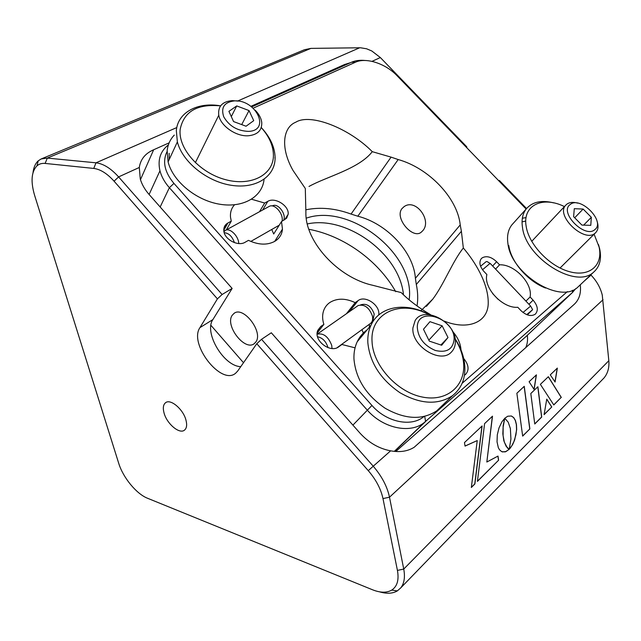 <?xml version="1.0" encoding="UTF-8"?>
<svg xmlns="http://www.w3.org/2000/svg" width="641" height="641" viewBox="0 0 641 641"><rect width="100%" height="100%" fill="white"/><g stroke="black" fill="none" stroke-linecap="round" stroke-linejoin="round"><path stroke-width="0.96" d="M164.056 413.02C166.852 423.829 179.608 434.566 184.544 430.087C186.723 428.204 187.196 424.863 185.954 420.071C183.238 409.19 170.394 398.414 165.514 402.756C163.223 404.679 162.734 408.101 164.056 413.02M395.753 291.727C378.158 260.518 343.776 235.776 308.85 229.278M33.02 172.581C33.661 167.341 35.399 163.423 38.244 160.827L41.192 158.952L47.314 158.087L95.998 162.814C103.385 163.695 110.917 168.391 118.601 176.908L222.098 294.507L232.138 288.442L149.129 194.503C144.818 189.584 141.861 184.408 140.267 178.983L139.305 167.469C140.515 159.288 145.299 153.383 153.664 149.762L140.467 179.656M343.905 65.638L344.578 64.509L250.895 106.342M169.16 142.839L153.664 149.762M344.578 64.509L350.507 62.682M580.273 284.82C581.251 293.073 579.256 299.547 574.304 304.251L414.23 447.234C407.748 451.328 399.88 452.522 390.625 450.831C378.943 448.628 368.671 442.667 359.817 432.939L271.311 332.775L261.528 339.305L373.166 466.143C381.772 476.135 387.212 486.487 389.496 497.208L403.742 569.064C405.248 577.164 404.247 583.446 400.729 587.909L397.316 590.898C392.637 593.654 386.715 593.967 379.552 591.835M525.7 347.791C527.359 344.121 527.904 339.962 527.327 335.299M222.098 294.507L217.419 298.874L199.936 327.631C188.542 343.913 221.137 385.858 235.592 373.254L237.667 371.075L256.785 343.704L261.528 339.305M217.419 298.874L114.066 181.187C107.167 173.511 100.397 169.264 93.754 168.431L45.126 163.431C41.889 163.118 39.165 163.928 36.97 165.843C31.361 171.732 30.576 181.571 34.614 195.377L118.705 463.267C123.016 477.561 136.485 493.971 147.566 498.265L372.509 589.768C380.345 592.877 386.763 592.981 391.755 590.081C397.244 586.427 399.135 579.873 397.428 570.41L382.981 498.578C380.898 488.947 375.995 479.628 368.263 470.638L256.785 343.704M232.138 288.442L212.876 319.595C203.678 332.543 223.773 366.356 240.768 366.644M602.236 379.793L603.982 377.99C607.78 373.415 609.391 367.662 608.822 360.723L602.252 295.028C600.441 287.697 596.699 281.054 591.034 275.117L590.786 274.853M526.549 208.525L499.387 180.482L498.834 180.85M466.912 147.879L466.744 146.773L380.345 57.554L371.82 50.992L366.604 48.788L360.53 47.771L310.901 48.387L304.467 49.726L41.192 158.952M286.655 217.019L286.976 217.66M522.663 436.112L529.867 428.909L524.25 386.315L516.87 393.262L522.663 436.112M522.647 435.984L529.867 428.909M529.746 428.885L524.154 386.411M507.247 447.674L504.371 442.234L503.089 435.68L503.137 427.106L504.731 418.365L501.943 421.762L499.027 427.859L497.304 434.83L497.031 441.825L498.337 447.69L499.491 449.75L501.695 451.657L505.252 451.905L509.154 449.373L506.278 446.376M506.166 446.344L503.842 440.8L502.84 433.837L503.185 425.576L504.499 419.206M504.387 419.174L504.555 418.533M502.464 451.953L506.094 451.504L509.042 449.349L507.127 447.642M544.097 414.663L551.781 406.971L546.757 399.103L544.097 414.663M544.129 414.495L551.781 406.971M551.661 406.947L546.741 399.223M553.744 404.864L561.204 397.404L548.287 376.764M561.316 397.428L548.351 376.708L540.363 384.36L553.8 404.944L561.204 397.404M554.986 381.884L557.213 368.222M550.282 374.857L555.082 382.02L557.35 368.086L550.282 374.857M534.025 389.335L536.285 374.985M536.421 374.849L529.105 381.748L534.121 389.488L536.421 374.849M534.738 423.893L541.597 417.019L537.791 386.819M537.895 386.731L530.804 393.518L534.754 424.013L541.717 417.051L537.895 386.731M477.241 440.567L471.343 487.489L474.885 483.939L482.096 425.969L464.477 442.554L465.046 446.096L477.241 440.567L465.037 446.016M471.367 487.312L474.773 483.899L481.952 426.105M477.409 481.415L498.61 460.198L498.001 456.072L486.831 462.025L492.496 416.177L484.596 423.613L477.409 481.415M477.425 481.247L498.61 460.198M492.36 416.305L486.831 462.025M498.49 460.166L497.897 456.128M509.283 449.012L511.798 445.783L513.994 441.393L515.941 434.75L516.558 429.582L516.35 424.59L515.3 420.424L513.561 417.523L511.286 415.977M510.164 448.275L512.712 444.429L514.707 439.822L516.678 429.614L516.462 424.622L515.42 420.456L513.673 417.547L511.398 416.001L507.76 416.217L504.788 418.228L508.217 422.203L510.372 428.565L510.925 439.005L509.234 449.213L510.044 448.243M466.175 147.109L466.744 146.773M309.002 186.459C326.285 176.732 359.04 168.855 372.285 151.677C349.161 128.232 310.452 112.976 295.789 122.199C283.018 127.239 280.061 147.654 293.017 170.442L305.308 188.502L305.893 212.467C305.012 241.345 337.743 277.593 372.581 285.245L401.21 292.592C408.934 300.389 418.805 307.8 430.808 314.843M232.218 315.284C224.67 325.524 244.926 351.605 254.293 343.608L255.759 342.086C263.747 332.294 243.428 305.581 234.005 313.409L232.218 315.284M422.691 230.784L421.137 232.274C412.724 239.422 394.359 218.084 401.915 208.678L403.934 206.771C415.592 197.821 432.346 220.568 422.691 230.784M461.015 350.002C460.542 343.464 457.754 337.278 452.658 331.453M259.533 211.682L264.669 203.045L251.576 199.239M223.789 230.247L227.892 222.996C224.911 224.727 223.557 227.355 223.837 230.88C224.342 239.438 238.131 246.761 245.142 242.242L248.476 240.351C258.459 244.998 267.217 245.335 274.765 241.353C279.428 238.516 281.992 234.43 282.465 229.093L281.503 221.57L273.699 234.005L271.76 229.47M346.452 313.705L355.178 302.64C345.571 298.129 337.158 298.057 329.931 302.44C326.638 304.699 324.426 307.792 323.304 311.726C322.247 315.652 322.431 319.867 323.865 324.37L317.143 333.104M361.941 329.658L363.367 333M525.941 301.118L530.099 296.983C532.951 283.442 514.322 263.964 499.555 264.821L495.581 269.1M499.555 264.821L496.599 261.712C491.302 256.801 486.471 255.527 482.12 257.89L481.095 258.884C478.899 262.465 479.829 266.632 483.891 271.399L486.88 274.564C483.258 287.929 502.712 308.674 517.8 307.287L520.837 310.508C526.269 315.54 531.093 316.758 535.307 314.162C538.544 310.46 537.807 305.789 533.104 300.148L530.099 296.983M306.262 218.164C350.218 202.756 415.664 254.469 409.158 299.78M307.311 223.941C346.821 215.168 399.824 254.221 403.461 294.732M317.672 330.516L320.7 326.565L317.463 331.181C314.034 341.156 330.804 353.399 338.785 346.757L341.909 344.489L355.058 347.839M369.32 326.213L369.424 324.226M349.393 311.646L358.127 300.589L355.178 302.64M378.663 315.035C380.746 305.653 365.41 294.86 358.127 300.589M262.666 209.96L267.826 201.33L264.669 203.045M281.503 221.57L286.511 218.26L288.146 214.326C289.379 205.937 275.149 196.827 267.826 201.33M234.542 204.799C231.481 208.109 230.135 212.203 230.488 217.091L231.265 221.169L226.313 229.887M464.429 375.249L465.47 374.536C469.38 370.21 468.835 364.913 463.844 358.656L463.691 358.495M420.849 310.821L432.827 299.075C444.021 284.187 452.594 261.36 463.331 248.019C474.516 261.087 488.218 282.689 488.234 302.6C488.458 322.784 467.441 330.532 444.117 321.061M210.921 325.324L243.508 362.718M575.642 288.706L572.557 292.408L423.981 422.788C409.895 434.045 382.877 428.22 367.093 409.911L169.376 187.693C164.649 182.324 161.508 176.692 159.962 170.794C157.51 159.873 160.314 151.236 168.383 144.898M167.101 151.516C162.253 161.452 164.537 172.076 173.943 183.406L371.948 405.449C386.443 422.259 411.354 427.339 423.885 416.594M462.145 383.286L567.349 291.631M526.133 209.038L396.955 75.622C385.578 63.571 366.091 57.153 355.435 62.233L253.163 108.169M251.649 106.911L351.5 62.241C355.346 60.55 359.889 59.966 365.114 60.486M460.222 224.903L461.392 231.281L416.313 284.492L415.4 278.29L460.222 224.903C457.482 197.973 428.669 168.006 398.181 159.545L357.814 216.209L351.06 214.062C335.195 208.269 320.107 206.859 305.797 209.815M351.06 214.062L391.074 157.125L398.181 159.545M357.814 216.209C386.876 223.533 413.669 252.057 415.4 278.29M395.809 451.464L526.317 336.261M391.074 157.125L372.285 151.677M463.331 248.019L461.392 231.281M231.265 221.169L227.892 222.996M323.865 324.37L320.7 326.565M417.059 305.997C418.124 299.091 417.876 291.927 416.313 284.492M283.602 220.376C286.687 214.535 278.226 202.973 272.874 205.697L271.648 205.897M282.016 221.273C283.867 214.214 274.925 203.493 269.508 206.242L225.44 230.359M238.773 243.548C238.548 235.88 229.654 227.363 225.191 230.496L223.949 231.625M234.43 242.643C232.21 236.369 228.805 233.068 224.222 232.731M372.012 321.582L373.038 320.067L374.2 314.042C371.371 306.438 367.133 303.305 361.484 304.627L360.643 304.852M370.226 323.641L371.147 322.864C372.565 321.237 372.998 318.978 372.445 316.101C369.256 307.568 364.505 304.034 358.183 305.525L317.143 334.201C323.457 332.847 328.32 336.589 331.742 345.435L332.022 348.52M327.992 347.654L327.928 347.342C325.989 341.349 322.527 337.815 317.551 336.749M527.311 314.851L532.639 309.683L526.718 314.627M532.639 309.683L530.636 306.086L523.016 312.471M490.597 263.747L489.556 263.82L482.505 269.741M490.141 263.467L487.128 261.576L486.174 261.624L480.582 266.239M570.178 204.535C558.704 212.299 585.041 239.037 594.928 229.542C605.753 221.345 580.177 195.649 570.178 204.535M596.979 221.025C598.742 226.153 598.237 230.103 595.481 232.851L595.273 233.036C584.568 243.564 555.018 215.424 565.819 205.12L566.78 204.223C569.496 202.227 573.134 201.867 577.709 203.133M574.288 208.694L573.615 216.69L581.9 225.079L590.778 225.344L591.331 217.307L583.126 209.046L574.288 208.694M583.63 225.135L591.331 217.307M574.689 217.78L583.126 209.046M454.1 339.57C455.318 318.505 417.475 305.445 417.275 327.158C418.044 337.807 424.054 345.579 435.303 350.467C446.553 353.039 452.818 349.409 454.1 339.57M412.932 327.847L415.112 320.644C423.973 304.9 456.616 322.463 455.35 342.11C455.27 346.116 453.972 349.401 451.472 351.965C440.704 364.481 411.041 345.996 412.932 327.847M448.003 337.519L442.138 325.812L429.959 321.67L423.477 329.25L429.326 341.124L441.673 345.251L448.003 337.519L440.896 344.994M428.837 340.139L442.138 325.812M248.42 131.381C271.031 130.788 256.144 99.379 234.406 100.893C224.294 102.167 220.728 107.456 223.717 116.758C229.093 126.045 237.33 130.916 248.42 131.381M255.238 110.236C259.108 114.218 261.288 118.369 261.768 122.687C261.985 130.403 257.546 134.762 248.452 135.756C236.217 136.765 220.52 125.924 218.765 115.228C217.78 106.398 222.307 101.526 232.338 100.613L238.156 101.102M246.048 126.229L253.724 120.66L249.037 110.573L236.721 105.917L228.909 111.35L233.556 121.566L246.048 126.229M241.705 124.61L249.037 110.573M231.297 116.606L236.721 105.917M174.288 135.091C170.194 139.393 167.822 144.594 167.165 150.691L168.102 161.901C172.886 181.323 196.05 200.385 219.655 204.215C243.292 208.221 262.457 196.779 264.068 179.336M261.272 127.519C270.173 137.118 274.781 147.101 275.101 157.47L275.101 158.231C274.989 176.523 256.096 189.111 231.593 185.345C207.123 181.772 182.445 161.973 177.365 141.909L176.331 130.604C177.765 112.279 197.909 101.775 220.592 105.861M220.568 105.893C197.26 103.658 183.791 111.51 180.153 129.466C178.062 148.744 199.744 172.974 225.568 179.672C251.368 186.659 273.387 174.729 273.427 155.627C273.387 146.012 269.332 136.653 261.256 127.567M211.274 130.403L207.996 137.054M169.24 159.449L169.176 153.335M522.062 221.834L525.764 221.097M526.077 217.563L522.351 218.252M513.425 223.156L511.806 224.951C508.145 229.702 506.839 235.848 507.896 243.388C510.821 273.731 559.897 304.395 577.669 287.288L579.784 285.285M598.478 244.558L599.712 249.029C601.763 259.18 599.696 266.928 593.494 272.281C575.786 289.339 525.812 257.994 522.495 227.435C521.341 219.839 522.583 213.677 526.229 208.934C532.302 201.875 541.485 199.856 553.776 202.893M564.441 206.594C542.518 195.665 522.199 205.264 526.189 226.521C529.001 244.83 549.842 266.608 569.833 271.776C589.872 277.216 603.197 265.054 599.079 246.961L594.111 234.213M545.539 288.033C527.599 281.183 510.885 261.664 508.77 245.479M367.181 329.795C362.862 332.871 359.537 336.862 357.205 341.781C354.826 346.885 353.744 352.598 353.952 358.92C355.707 378.719 366.131 395.176 385.217 408.293C405.096 419.47 422.283 420.312 436.785 410.809L442.154 405.633M455.086 338.704C460.43 346.933 463.611 355.394 464.637 364.072C465.943 377.645 461.873 388.198 452.434 395.737C437.827 405.24 420.376 404.255 400.064 392.781C380.546 379.344 369.801 362.606 367.83 342.566C367.549 336.164 368.599 330.403 370.963 325.259C379.52 305.933 406.298 301.735 429.077 314.627M428.685 314.595C401.122 299.243 369.937 312.56 372.052 341.605C372.91 365.242 396.899 392.052 422.171 397.011C447.466 402.332 466.311 385.129 463.475 361.981C462.562 354.193 459.789 346.557 455.15 339.089M368.263 470.638L390.625 450.831M397.428 570.41L403.742 569.064L608.822 360.723M382.981 498.578L389.496 497.208L603.029 299.74M212.876 319.595L199.936 327.631M139.305 167.469L118.601 176.908L114.066 181.187M93.754 168.431L95.998 162.814L176.788 127.559M45.126 163.431L47.314 158.087L310.901 48.387M583.991 281.287L591.034 275.117M380.345 57.554L372.004 61.36M237.643 101.014L359.681 47.763M492.649 265.999L496.599 261.712M528.921 304.267L533.104 300.148M173.943 183.406L169.376 187.693L160.162 206.987M371.948 405.449L352.911 425.119M424.711 416.402L425.6 421.474L394.576 451.36M525.452 337.078L572.557 292.408L572.341 290.325M351.5 62.241L355.435 62.233M391.755 590.081L397.316 590.898M36.97 165.843L38.244 160.827M286.303 218.285L285.702 218.212M400.729 587.909L603.982 377.99M274.652 241.425L282.465 229.093M284.756 219.719L288.146 214.326M223.845 228.853L226.722 223.765M159.962 170.794L149.105 194.471M403.934 206.771L404.471 206.434M423.981 422.788L394.351 451.336M234.486 313.112L234.005 313.409M426.385 306.358L432.827 299.075M223.957 231.681L224.815 230.752M279.212 225.215L250.815 241.433M370.65 323.328L337.094 347.71M490.565 263.804L530.5 305.925M492.592 293.514L498.097 299.355M531.71 241.353L565.819 205.12M560.05 268.026L595.481 232.851M195.337 162.726L218.765 115.228M275.101 157.47L274.869 157.87M177.365 141.909L168.102 161.901M526.229 208.934L511.806 224.951M593.494 272.281L577.669 287.288M370.963 325.259L357.205 341.781M452.434 395.737L436.785 410.809"/></g></svg>
